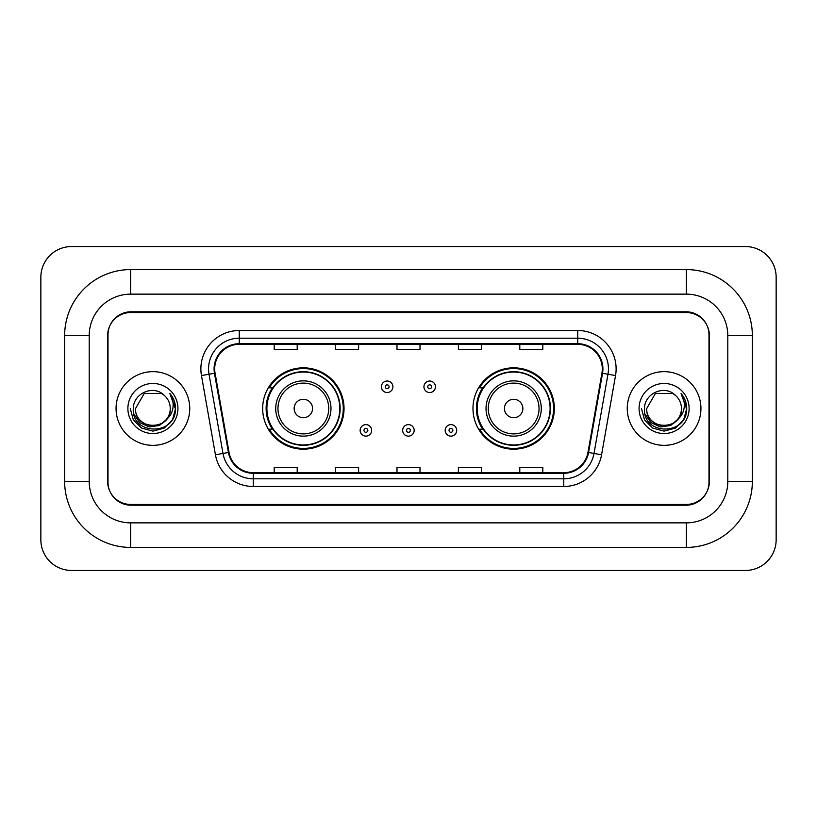 <?xml version="1.0" encoding="UTF-8"?>
<svg xmlns="http://www.w3.org/2000/svg" width="817" height="817" viewBox="0 0 817 817"><rect width="100%" height="100%" fill="white"/><g stroke="black" fill="none" stroke-linecap="round" stroke-linejoin="round"><path stroke-width="1.23" d="M472.972 408.5A40.676 40.676 0 0 0 513.648 449.176A40.676 40.676 0 0 0 554.334 408.5A40.676 40.676 0 0 0 513.648 367.824A40.676 40.676 0 0 0 472.972 408.5M262.666 408.5A40.676 40.676 0 0 0 303.352 449.176A40.676 40.676 0 0 0 344.028 408.5A40.676 40.676 0 0 0 303.352 367.824A40.676 40.676 0 0 0 262.666 408.5M272.429 429.221A37.225 37.225 0 0 1 272.429 387.779M482.724 429.221A37.225 37.225 0 0 1 482.724 387.779M686.351 269.579A66.003 66.003 0 0 1 752.355 335.583A66.003 66.003 0 0 0 686.351 269.579L130.649 269.579A66.003 66.003 0 0 0 64.645 335.583A66.003 66.003 0 0 1 130.649 269.579L130.649 294.14L686.351 294.14L130.649 294.14A41.442 41.442 0 0 0 89.206 335.583L89.206 481.417A41.442 41.442 0 0 0 130.649 522.86L686.351 522.86L130.649 522.86L130.649 547.421L686.351 547.421A66.003 66.003 0 0 0 752.355 481.417L752.355 335.583L727.794 335.583A41.442 41.442 0 0 0 686.351 294.14L686.351 269.579M686.351 312.554L130.649 312.554A23.029 23.029 0 0 0 107.63 335.583L107.63 481.417A23.029 23.029 0 0 0 130.649 504.446L686.351 504.446A23.029 23.029 0 0 0 709.37 481.417L709.37 335.583A23.029 23.029 0 0 0 686.351 312.554M752.355 481.417L727.794 481.417L727.794 335.583L727.794 481.417A41.442 41.442 0 0 1 686.351 522.86L686.351 547.421M776.15 277.249A30.699 30.699 0 0 0 745.451 246.55L71.549 246.55A30.699 30.699 0 0 0 40.85 277.249L40.85 539.751A30.699 30.699 0 0 0 71.549 570.45L745.451 570.45A30.699 30.699 0 0 0 776.15 539.751L776.15 277.249M64.645 481.417L89.206 481.417L89.206 335.583L64.645 335.583L64.645 481.417A66.003 66.003 0 0 0 130.649 547.421M108.007 334.817L108.007 482.183A23.029 23.029 0 0 0 131.037 505.212L685.963 505.212A23.029 23.029 0 0 0 708.993 482.183L708.993 334.817A23.029 23.029 0 0 0 685.963 311.788L131.037 311.788A23.029 23.029 0 0 0 108.007 334.817L108.007 482.183M116.065 408.5A36.847 36.847 0 0 0 152.912 445.347A36.847 36.847 0 0 0 189.748 408.5A36.847 36.847 0 0 0 152.912 371.653A36.847 36.847 0 0 0 116.065 408.5A36.847 36.847 0 0 0 152.912 445.347A36.847 36.847 0 0 0 189.748 408.5A36.847 36.847 0 0 0 152.912 371.653A36.847 36.847 0 0 0 116.065 408.5M627.252 408.5A36.847 36.847 0 0 0 664.088 445.347A36.847 36.847 0 0 0 700.935 408.5A36.847 36.847 0 0 0 664.088 371.653A36.847 36.847 0 0 0 627.252 408.5A36.847 36.847 0 0 0 664.088 445.347A36.847 36.847 0 0 0 700.935 408.5A36.847 36.847 0 0 0 664.088 371.653A36.847 36.847 0 0 0 627.252 408.5M214.697 368.896A24.561 24.561 0 0 1 239.258 344.335L577.742 344.335A24.561 24.561 0 0 1 601.925 373.165L587.964 452.373A24.561 24.561 0 0 1 563.771 472.665L253.229 472.665A24.561 24.561 0 0 1 229.036 452.373L215.075 373.165A24.561 24.561 0 0 1 214.697 368.896M214.085 368.896A25.174 25.174 0 0 0 214.463 373.267L228.433 452.475A25.174 25.174 0 0 0 253.229 473.278L563.771 473.278A25.174 25.174 0 0 0 588.567 452.475L602.538 373.267A25.174 25.174 0 0 0 577.742 343.722L239.258 343.722A25.174 25.174 0 0 0 214.085 368.896M201.462 375.554A38.379 38.379 0 0 1 239.258 330.517L577.742 330.517A38.379 38.379 0 0 1 615.538 375.554L601.567 454.773A38.379 38.379 0 0 1 563.771 486.483L253.229 486.483A38.379 38.379 0 0 1 215.433 454.773L201.462 375.554L209.019 374.227A30.699 30.699 0 0 1 239.258 338.197L577.742 338.197A30.699 30.699 0 0 1 607.981 374.227L594.01 453.435A30.699 30.699 0 0 1 563.771 478.803L253.229 478.803A30.699 30.699 0 0 1 222.99 453.435L209.019 374.227A30.699 30.699 0 0 1 208.56 368.896M708.993 482.183L708.993 334.817M396.991 344.335L396.991 349.533L420.009 349.533L420.009 344.335M335.583 344.335L335.583 349.533L358.612 349.533L358.612 344.335M274.185 344.335L274.185 349.533L297.204 349.533L297.204 344.335M458.388 344.335L458.388 349.533L481.417 349.533L481.417 344.335M519.796 344.335L519.796 349.533L542.815 349.533L542.815 344.335M420.009 472.665L420.009 467.467L396.991 467.467L396.991 472.665M358.612 472.665L358.612 467.467L335.583 467.467L335.583 472.665M297.204 472.665L297.204 467.467L274.185 467.467L274.185 472.665M481.417 472.665L481.417 467.467L458.388 467.467L458.388 472.665M542.815 472.665L542.815 467.467L519.796 467.467L519.796 472.665M166.208 419.652C156.997 432.101 134.652 424.135 135.561 408.5C134.499 430.886 171.325 430.886 170.263 408.5C171.325 430.886 134.499 430.886 135.561 408.5L144.231 393.477L161.582 393.477L164.278 395.387C153.627 384.235 133.13 393.426 133.324 408.5C131.374 435.287 174.797 435.982 175.502 409.797L175.532 408.5C175.471 402.812 173.582 397.808 169.854 393.508C172.683 398.155 173.684 403.149 172.847 408.5C172.04 413.055 169.824 416.772 166.208 419.652A17.351 17.351 0 0 0 170.263 408.5C171.325 430.886 134.499 430.886 135.561 408.5L144.231 393.477M170.263 408.5A17.351 17.351 0 0 0 164.278 395.387M167.311 418.723L159.478 425.494L149.215 426.923L139.768 422.655L133.865 414.127M127.881 408.5A25.031 25.031 0 0 0 152.912 433.531A25.031 25.031 0 0 0 177.932 408.5A25.031 25.031 0 0 0 152.912 383.469A25.031 25.031 0 0 0 127.881 408.5M169.854 393.508L175.532 409.154L174.47 401.647L175.532 409.154L174.47 401.647L175.532 409.154L170.028 393.702L175.532 409.154L170.028 393.702L175.532 408.5L172.51 419.815L164.227 428.098L152.912 431.131L141.596 428.098L133.314 419.815L130.281 408.5M170.028 393.702L175.532 409.174M312.554 408.5A9.212 9.212 0 0 0 303.352 399.288A9.212 9.212 0 0 0 294.14 408.5A9.212 9.212 0 0 0 303.352 417.712A9.212 9.212 0 0 0 312.554 408.5M330.977 408.5A27.635 27.635 0 0 0 303.352 380.865A27.635 27.635 0 0 0 275.717 408.5A27.635 27.635 0 0 0 303.352 436.135A27.635 27.635 0 0 0 330.977 408.5A27.635 27.635 0 0 1 303.352 436.135A27.635 27.635 0 0 1 275.717 408.5M339.801 408.5A36.459 36.459 0 0 0 303.352 372.041A36.459 36.459 0 0 0 266.893 408.5A36.459 36.459 0 0 0 303.352 444.959A36.459 36.459 0 0 0 339.801 408.5M343.263 408.5A39.91 39.91 0 0 1 269.242 429.221L272.939 429.221A36.806 36.806 0 0 0 340.148 408.592A36.806 36.806 0 0 0 272.939 387.779L269.242 387.779A39.91 39.91 0 0 1 343.263 408.5M522.86 408.5A9.212 9.212 0 0 0 513.648 399.288A9.212 9.212 0 0 0 504.446 408.5A9.212 9.212 0 0 0 513.648 417.712A9.212 9.212 0 0 0 522.86 408.5M541.283 408.5A27.635 27.635 0 0 0 513.648 380.865A27.635 27.635 0 0 0 486.023 408.5A27.635 27.635 0 0 0 513.648 436.135A27.635 27.635 0 0 0 541.283 408.5A27.635 27.635 0 0 1 513.648 436.135A27.635 27.635 0 0 1 486.023 408.5M550.107 408.5A36.459 36.459 0 0 0 513.648 372.041A36.459 36.459 0 0 0 477.199 408.5A36.459 36.459 0 0 0 513.648 444.959A36.459 36.459 0 0 0 550.107 408.5M553.569 408.5A39.91 39.91 0 0 1 479.538 429.221L483.245 429.221A36.806 36.806 0 0 0 550.454 408.592A36.806 36.806 0 0 0 483.245 387.779L479.538 387.779A39.91 39.91 0 0 1 553.569 408.5M681.439 408.5C682.501 430.886 645.675 430.886 646.737 408.5L655.418 393.477L672.769 393.477L675.455 395.387C664.803 384.235 644.307 393.426 644.501 408.5C642.55 435.287 685.974 435.982 686.678 409.797L686.719 408.5C686.648 402.812 684.758 397.808 681.041 393.508C683.87 398.155 684.86 403.149 684.033 408.5C683.216 413.055 681 416.772 677.385 419.652A17.351 17.351 0 0 0 681.439 408.5C682.501 430.886 645.675 430.886 646.737 408.5L655.418 393.477L672.769 393.477L675.455 395.387A17.351 17.351 0 0 1 681.439 408.5C682.501 430.886 645.675 430.886 646.737 408.5C645.838 424.135 668.173 432.101 677.385 419.652M678.488 418.723L670.655 425.494L660.391 426.923L650.945 422.655L645.042 414.127M639.068 408.5A25.031 25.031 0 0 0 664.088 433.531A25.031 25.031 0 0 0 689.119 408.5A25.031 25.031 0 0 0 664.088 383.469A25.031 25.031 0 0 0 639.068 408.5M681.041 393.508L686.709 409.154L685.657 401.647L686.719 408.5M641.468 408.5L644.49 419.815L652.773 428.098L664.088 431.131L675.404 428.098L683.686 419.815L686.719 408.5L681.204 393.702L686.709 409.154L681.368 393.896M681.204 393.702L686.709 409.174M392.916 386.778A5.76 5.76 0 0 1 387.166 392.538A5.76 5.76 0 0 1 381.406 386.778A5.76 5.76 0 0 1 387.166 381.018A5.76 5.76 0 0 1 392.916 386.778A5.76 5.76 0 0 0 387.166 381.018A5.76 5.76 0 0 0 381.406 386.778M435.441 386.778A5.76 5.76 0 0 1 429.681 392.538A5.76 5.76 0 0 1 423.931 386.778A5.76 5.76 0 0 1 429.681 381.018A5.76 5.76 0 0 1 435.441 386.778A5.76 5.76 0 0 0 429.681 381.018A5.76 5.76 0 0 0 423.931 386.778M360.144 430.375A5.76 5.76 0 0 1 365.904 424.615A5.76 5.76 0 0 1 371.653 430.375A5.76 5.76 0 0 1 365.904 436.135A5.76 5.76 0 0 1 360.144 430.375A5.76 5.76 0 0 0 365.904 436.135A5.76 5.76 0 0 0 371.653 430.375M402.669 430.375A5.76 5.76 0 0 1 408.418 424.615A5.76 5.76 0 0 1 414.178 430.375A5.76 5.76 0 0 1 408.418 436.135A5.76 5.76 0 0 1 402.669 430.375A5.76 5.76 0 0 0 408.418 436.135A5.76 5.76 0 0 0 414.178 430.375M445.183 430.375A5.76 5.76 0 0 1 450.943 424.615A5.76 5.76 0 0 1 456.703 430.375A5.76 5.76 0 0 1 450.943 436.135A5.76 5.76 0 0 1 445.183 430.375A5.76 5.76 0 0 0 450.943 436.135A5.76 5.76 0 0 0 456.703 430.375M577.742 330.517L577.742 343.722M209.019 374.227L214.463 373.267M253.229 486.483L253.229 473.278M563.771 473.278L563.771 486.483M588.567 452.475L601.567 454.773M215.433 454.773L228.433 452.475M602.538 373.267L615.538 375.554M239.258 330.517L239.258 343.722M328.73 408.5A25.388 25.388 0 0 0 303.352 383.112A25.388 25.388 0 0 0 277.964 408.5A25.388 25.388 0 0 0 303.352 433.888A25.388 25.388 0 0 0 328.73 408.5M539.036 408.5A25.388 25.388 0 0 0 513.648 383.112A25.388 25.388 0 0 0 488.27 408.5A25.388 25.388 0 0 0 513.648 433.888A25.388 25.388 0 0 0 539.036 408.5M385.246 386.778A1.92 1.92 0 0 0 387.166 388.698A1.92 1.92 0 0 0 389.086 386.778A1.92 1.92 0 0 0 387.166 384.858A1.92 1.92 0 0 0 385.246 386.778M427.761 386.778A1.92 1.92 0 0 0 429.681 388.698A1.92 1.92 0 0 0 431.601 386.778A1.92 1.92 0 0 0 429.681 384.858A1.92 1.92 0 0 0 427.761 386.778M367.824 430.375A1.92 1.92 0 0 0 365.904 428.455A1.92 1.92 0 0 0 363.984 430.375A1.92 1.92 0 0 0 365.904 432.295A1.92 1.92 0 0 0 367.824 430.375M410.338 430.375A1.92 1.92 0 0 0 408.418 428.455A1.92 1.92 0 0 0 406.509 430.375A1.92 1.92 0 0 0 408.418 432.295A1.92 1.92 0 0 0 410.338 430.375M452.863 430.375A1.92 1.92 0 0 0 450.943 428.455A1.92 1.92 0 0 0 449.023 430.375A1.92 1.92 0 0 0 450.943 432.295A1.92 1.92 0 0 0 452.863 430.375"/></g></svg>
